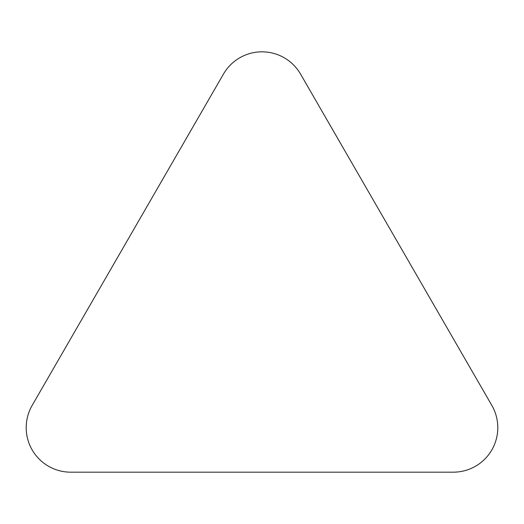 <?xml version="1.0" encoding="UTF-8"?>
<svg xmlns="http://www.w3.org/2000/svg" width="524" height="524" viewBox="0 0 524 524"><rect width="100%" height="100%" fill="white"/><g stroke="black" fill="none" stroke-linecap="round" stroke-linejoin="round"><path stroke-width="0.79" d="M32.167 405.393L223.447 74.087A44.52 44.52 0 0 1 300.553 74.087L491.833 405.393A44.52 44.52 0 0 1 453.28 472.176L70.72 472.176A44.52 44.52 0 0 1 32.167 405.393A44.52 44.52 0 0 0 70.72 472.176L453.28 472.176A44.52 44.52 0 0 0 491.833 405.393L300.553 74.087A44.52 44.52 0 0 0 223.447 74.087L32.167 405.393"/></g></svg>
